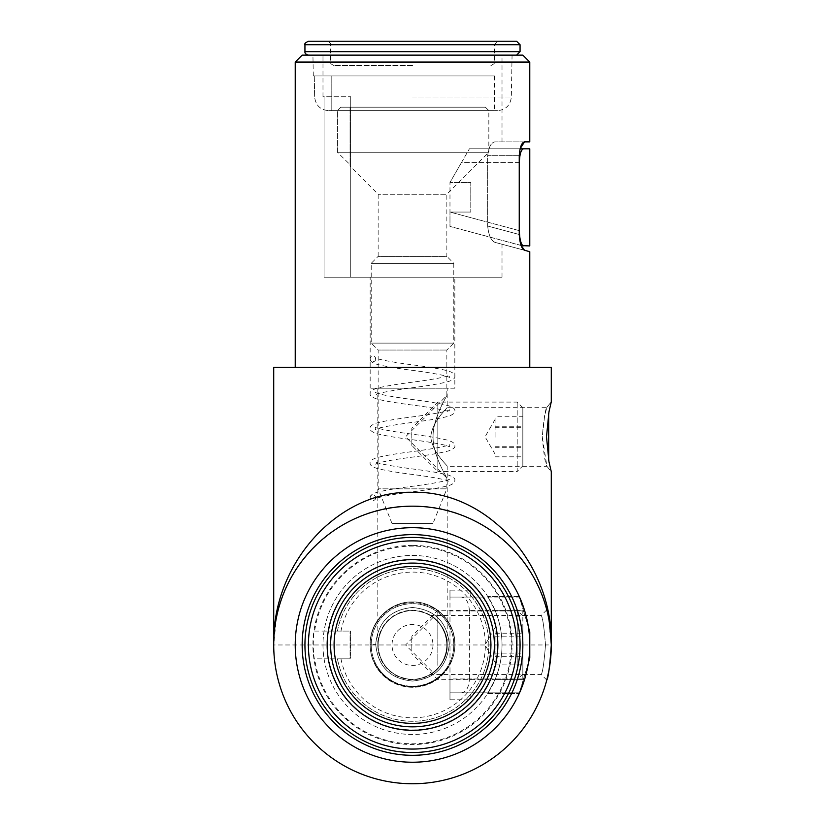 <?xml version="1.0" encoding="UTF-8"?>
<svg xmlns="http://www.w3.org/2000/svg" width="825" height="825" viewBox="0 0 825 825"><rect width="100%" height="100%" fill="white"/><g stroke="black" fill="none" stroke-linecap="round" stroke-linejoin="round"><path stroke-width="0.62" stroke-dasharray="4.12 3.09" d="M551.09 652.338L551.286 644.964C553.193 570.807 486.657 504.271 412.5 506.179C338.343 504.271 271.807 570.807 273.714 644.964L276.334 618.142M545.5 644.964C544.077 627.041 542.633 617.213 541.179 615.471C542.633 617.213 544.077 627.031 545.5 644.933C544.077 627.041 542.633 617.213 541.179 615.471C542.633 617.213 544.077 627.031 545.5 644.933C544.077 662.887 542.633 672.726 541.179 674.458C542.633 672.726 544.077 662.898 545.5 644.964C544.077 662.887 542.633 672.726 541.179 674.458C542.633 672.726 544.077 662.898 545.5 644.964L551.286 644.933A138.786 138.786 0 0 1 286.254 702.622A138.786 138.786 0 0 1 273.714 644.964L545.5 644.964M548.697 460.298L551.286 471.725L546.903 466.28L542.283 436.807L544.603 415.955L546.903 407.292C545.377 409.045 543.84 418.883 542.283 436.786C543.84 454.699 545.387 464.537 546.903 466.28L447.191 466.28C448.006 465.836 432.197 452.729 430.774 436.786C432.197 420.843 448.006 407.736 447.191 407.292C448.006 407.736 432.197 420.843 430.774 436.786C432.197 452.729 448.006 465.836 447.191 466.28L447.191 644.964C448.006 662.227 432.197 674.355 430.774 674.458C432.197 674.355 448.006 662.227 447.191 644.964C448.006 662.227 432.197 674.355 430.774 674.458C432.197 674.355 448.006 662.227 447.191 644.964C448.006 627.701 432.197 615.574 430.774 615.471C432.197 615.574 448.006 627.701 447.191 644.964C448.006 627.701 432.197 615.574 430.774 615.471C432.197 615.574 448.006 627.701 447.191 644.964A34.691 34.691 0 0 0 395.154 614.914A34.691 34.691 0 0 0 395.154 675.015A34.691 34.691 0 0 0 447.191 644.964C444.984 624.051 433.414 612.48 412.5 610.273C391.586 612.48 380.016 624.051 377.809 644.964C380.016 665.878 391.586 677.449 412.5 679.666C433.414 677.449 444.984 665.878 447.191 644.964M447.191 388.214L377.809 388.214L447.191 388.214L447.191 407.292L546.903 407.292L551.286 401.847L548.79 412.758M454.833 388.214L370.167 388.214L454.833 388.214L454.833 277.19L370.167 277.19L454.833 277.19M454.833 644.964A42.333 42.333 0 0 0 391.339 608.303A42.333 42.333 0 0 0 391.339 681.625A42.333 42.333 0 0 0 454.833 644.964A42.333 42.333 0 0 0 391.339 608.303A42.333 42.333 0 0 0 391.339 681.625A42.333 42.333 0 0 0 454.833 644.964M295.226 62.071L529.774 62.071M522.833 55.131L302.167 55.131M295.226 644.964A117.274 117.274 0 0 0 471.137 746.522A117.274 117.274 0 0 0 471.137 543.407A117.274 117.274 0 0 0 295.226 644.964M524.525 610.273A117.274 117.274 0 0 1 524.525 679.666C531.486 656.535 531.486 633.404 524.525 610.273L495.021 610.273L487.688 596.393L495.021 610.273C499.651 621.369 501.982 632.94 502.012 644.964C501.982 656.989 499.651 668.559 495.021 679.666L487.688 693.536L495.021 679.666A89.513 89.513 0 0 0 367.744 567.445A89.513 89.513 0 0 0 367.744 722.483A89.513 89.513 0 0 0 495.021 610.273L524.525 610.273M524.525 679.666L495.021 679.666L524.525 679.666L522.71 685.039M295.226 367.393L529.774 367.393L295.226 367.393M524.525 141.869L495.021 141.869C491.133 142.436 488.689 147.056 487.688 155.75L487.688 226.04L487.688 155.75C488.689 147.056 491.133 142.436 495.021 141.869L529.774 141.869M519.245 162.69L461.392 162.69L469.404 148.809L461.392 162.69L519.368 162.69C519.616 154.275 521.008 149.645 523.524 148.809L469.404 148.809L520.07 148.809L519.245 155.75L487.688 155.75L519.245 155.75L519.245 234.496L521.142 245.499L449.976 226.432L449.976 212.066L470.786 212.066L470.786 182.459L449.976 182.459L470.786 182.459L470.786 212.066L449.976 212.066L449.976 182.459L449.976 226.432L523.112 245.953C520.812 243.86 519.564 238.755 519.368 230.66L449.976 212.066L470.786 212.066L449.976 212.066L519.245 230.629M529.774 251.687L495.021 242.375C491.061 240.622 488.617 235.177 487.688 226.04C488.617 235.187 491.061 240.632 495.021 242.375L524.525 250.274M324.07 658.845A89.513 89.513 0 0 0 419.461 734.209A89.513 89.513 0 0 0 502.012 644.964A89.513 89.513 0 0 0 419.461 555.72A89.513 89.513 0 0 0 324.07 658.845L350.738 658.845L350.738 631.084L324.07 631.084L350.738 631.084L350.738 658.845L324.07 658.845M502.012 277.19L324.07 277.19L324.07 96.762L350.738 96.762L322.988 96.762L324.07 96.762L324.07 277.19L502.012 277.19L502.012 244.241M502.012 141.869L502.012 55.131L322.988 55.131L502.012 55.131M548.749 671.375L550.461 660.031M550.481 659.897L551.059 652.833M551.286 367.393L273.714 367.393M324.07 277.19L350.738 277.19L324.07 277.19M519.245 596.393L487.688 596.393L519.245 596.393M487.688 693.536L519.245 693.536L487.688 693.536M350.738 96.762L350.738 277.19L350.738 96.762M446.851 644.964C446.181 665.033 432.661 672.344 433.073 672.478C432.661 672.344 446.181 665.033 446.851 644.964C446.181 665.033 432.661 672.344 433.073 672.478C432.661 672.344 446.181 665.033 446.851 644.964C446.181 624.896 432.661 617.585 433.073 617.461C432.661 617.585 446.181 624.896 446.851 644.964C446.181 624.896 432.661 617.585 433.073 617.461C432.661 617.585 446.181 624.896 446.851 644.964A34.351 34.351 0 0 1 412.5 679.315A34.351 34.351 0 0 1 378.149 644.964A34.351 34.351 0 0 1 429.67 615.213A34.351 34.351 0 0 1 429.67 674.716A34.351 34.351 0 0 1 378.149 644.964A34.351 34.351 0 0 1 412.5 610.613A34.351 34.351 0 0 1 446.851 644.964A34.351 34.351 0 0 1 412.5 679.315A34.351 34.351 0 0 1 378.149 644.964A34.351 34.351 0 0 1 412.5 610.613A34.351 34.351 0 0 1 446.851 644.964A34.351 34.351 0 0 1 412.5 679.315A34.351 34.351 0 0 1 378.149 644.964A34.351 34.351 0 0 1 412.5 610.613A34.351 34.351 0 0 1 446.851 644.964M340.972 658.845A72.858 72.858 0 0 0 452.884 705.612A72.858 72.858 0 0 0 452.884 584.317A72.858 72.858 0 0 0 340.972 631.084L337.446 631.084A76.333 76.333 0 0 1 454.616 581.305A76.333 76.333 0 0 1 454.616 708.623A76.333 76.333 0 0 1 337.446 658.845L350.048 658.845L350.048 631.084L350.048 658.845L337.446 658.845A76.333 76.333 0 0 0 488.833 644.964A76.333 76.333 0 0 0 337.446 631.084L340.972 631.084M371.209 644.964A41.291 41.291 0 0 1 433.146 609.211A41.291 41.291 0 0 1 433.146 680.718A41.291 41.291 0 0 1 371.209 644.964A41.291 41.291 0 0 0 412.5 686.256A41.291 41.291 0 0 0 453.791 644.964A41.291 41.291 0 0 0 412.5 603.673A41.291 41.291 0 0 0 371.209 644.964M432.97 644.964A20.47 20.47 0 0 1 402.26 662.692A20.47 20.47 0 0 1 402.26 627.237A20.47 20.47 0 0 1 432.97 644.964M375.726 644.273C377.902 621.937 390.163 609.675 412.5 607.489C434.837 609.675 447.098 621.937 449.274 644.273C447.098 666.61 434.837 678.872 412.5 681.048C390.163 678.872 377.902 666.61 375.726 644.273C377.902 621.937 390.163 609.675 412.5 607.489C434.837 609.675 447.098 621.937 449.274 644.273C447.098 666.61 434.837 678.872 412.5 681.048C390.163 678.872 377.902 666.61 375.726 644.273C377.902 621.937 390.163 609.675 412.5 607.489C434.837 609.675 447.098 621.937 449.274 644.273C447.098 666.61 434.837 678.872 412.5 681.048C390.163 678.872 377.902 666.61 375.726 644.273C377.902 621.937 390.163 609.675 412.5 607.489C434.837 609.675 447.098 621.937 449.274 644.273C447.098 666.61 434.837 678.872 412.5 681.048C390.163 678.872 377.902 666.61 375.726 644.273L370.167 644.273C369.59 621.658 389.885 601.353 412.5 601.941C435.115 601.353 455.41 621.658 454.833 644.273C455.41 666.889 435.115 687.184 412.5 686.596C389.885 687.184 369.59 666.889 370.167 644.273C369.59 621.658 389.885 601.353 412.5 601.941C435.115 601.353 455.41 621.658 454.833 644.273C455.41 666.889 435.115 687.184 412.5 686.596C389.885 687.184 369.59 666.889 370.167 644.273C369.59 621.658 389.885 601.353 412.5 601.941C435.115 601.353 455.41 621.658 454.833 644.273C455.41 666.889 435.115 687.184 412.5 686.596C389.885 687.184 369.59 666.889 370.167 644.273C369.59 621.658 389.885 601.353 412.5 601.941C435.115 601.353 455.41 621.658 454.833 644.273C455.41 666.889 435.115 687.184 412.5 686.596C389.885 687.184 369.59 666.889 370.167 644.273L375.726 644.273M392.03 523.524L378.149 488.833L446.851 488.833L378.149 488.833L378.149 350.048L446.851 350.048L378.149 350.048L371.209 343.107L371.209 263.309L378.149 256.369L446.851 256.369L453.791 263.309L371.209 263.309L453.791 263.309L453.791 343.107L371.209 343.107L453.791 343.107L446.851 350.048L446.851 395.495L405.56 436.786L446.851 478.077C446.181 476.252 432.661 454.627 433.073 436.786C432.661 418.945 446.181 397.32 446.851 395.495C446.181 397.32 432.661 418.945 433.073 436.786C432.661 454.627 446.181 476.252 446.851 478.077L446.851 488.833L432.97 523.524L392.03 523.524L432.97 523.524M340.972 107.178L485.358 107.178L340.972 107.178L337.446 110.643L340.972 107.178L350.048 107.178L340.972 107.178M485.358 107.178L488.833 110.643L488.833 152.274L337.446 152.274L350.048 164.629C350.048 166.671 350.048 166.671 350.048 164.629C350.048 166.671 350.048 166.671 350.048 164.629L337.446 152.274L337.446 110.643L488.833 110.643L337.446 110.643L337.446 152.274L488.833 152.274L446.851 194.257L378.149 194.257L446.851 194.257L446.851 256.369L378.149 256.369L378.149 194.257L350.048 166.155M350.048 164.629L350.048 107.178L350.048 164.629M375.726 358.927A2.774 2.774 90 0 1 372.941 361.701A2.774 2.774 90 0 1 370.167 358.927A2.774 2.774 90 0 1 372.941 356.153A2.774 2.774 90 0 1 375.726 358.927L375.303 357.751L378.675 359.081C386.636 361.051 398.485 363.041 414.233 365.062C429.474 367.032 440.921 369.022 448.552 371.044C453.276 372.756 455.369 374.498 454.833 376.272C455.369 378.056 453.276 379.799 448.552 381.511C440.921 383.532 429.474 385.522 414.233 387.492C398.485 389.503 386.636 391.504 378.675 393.473L375.303 394.793L375.303 392.452L378.675 393.783C386.636 395.752 398.485 397.743 414.233 399.764C429.474 401.723 440.921 403.714 448.552 405.735C453.276 407.447 455.369 409.19 454.833 410.974C455.369 412.748 453.276 414.501 448.552 416.213C440.921 418.223 429.474 420.224 414.233 422.183C398.485 424.205 386.636 426.195 378.675 428.165L375.303 429.495L375.303 427.144L378.675 428.474C386.636 430.444 398.485 432.434 414.233 434.455C429.474 436.425 440.921 438.415 448.552 440.437C453.276 442.148 455.369 443.891 454.833 445.665C455.369 447.449 453.276 449.192 448.552 450.904C440.921 452.925 429.474 454.915 414.233 456.885C398.485 458.896 386.636 460.897 378.675 462.856L375.303 464.186L375.303 461.845L378.675 463.176C386.636 465.145 398.485 467.136 414.233 469.157C429.474 471.116 440.921 473.107 448.552 475.128C453.276 476.84 455.369 478.582 454.833 480.367C454.843 482.831 452.471 484.657 447.728 485.843C439.147 487.936 426.855 490.009 410.84 492.04C395.887 493.989 384.935 495.897 377.994 497.764L375.303 498.888L375.726 497.712A2.774 2.774 -90 0 0 372.941 494.938A2.774 2.774 -90 0 0 370.167 497.712A2.774 2.774 -90 0 0 372.941 500.486A2.774 2.774 -90 0 0 375.726 497.712M461.392 692.845C466.249 692.01 468.92 687.38 469.404 678.965L523.524 678.965L519.368 692.845L523.112 680.367A53.625 13.881 0 0 1 522.833 678.965L449.976 678.965L449.976 692.845L519.368 692.845L449.976 692.845L449.976 597.083L470.786 597.083L449.976 597.083L449.976 610.964L522.833 610.964A53.625 13.881 -0 0 1 523.112 609.562L519.368 597.083L449.976 597.083L519.368 597.083L523.524 610.964L469.404 610.964C468.92 602.549 466.249 597.919 461.392 597.083M528.443 627.34L523.524 610.964M523.112 680.367L529.774 658.154L529.774 631.785L523.112 609.562M449.976 678.965L449.976 610.964M449.976 699.786L449.976 692.845L449.976 699.786L470.786 699.786L470.786 692.845L470.786 699.786L449.976 699.786M449.976 590.143L449.976 597.083L449.976 590.143L470.786 590.143L449.976 590.143M523.524 678.965L528.443 662.588M469.404 678.965L469.404 610.964M522.833 678.965L522.833 610.964M470.786 590.143L470.786 597.083L470.786 590.143M461.392 162.69L449.976 182.459L470.786 182.459L470.786 212.066L470.786 182.459L449.976 182.459L461.392 162.69M519.368 162.69L519.368 230.66M523.112 245.953L529.774 245.953L529.774 148.809L523.524 148.809M412.5 563.083A81.881 81.881 0 0 1 483.409 685.905A81.881 81.881 0 0 1 341.591 685.905A81.881 81.881 0 0 1 412.5 563.083M314.645 631.084L331.805 631.084A81.881 81.881 0 0 1 457.401 576.489A81.881 81.881 0 0 1 457.401 713.439A81.881 81.881 0 0 1 331.805 658.845A81.881 81.881 0 0 0 457.401 713.439A81.881 81.881 0 0 0 457.401 576.489A81.881 81.881 0 0 0 331.805 631.084L314.273 631.084A99.206 99.206 0 0 0 314.273 658.845L314.645 658.845A98.835 98.835 0 0 0 421.771 743.366A98.835 98.835 0 0 0 511.232 640.324A98.835 98.835 0 0 0 314.645 631.084L314.273 631.084M328.68 631.084A84.965 84.965 0 0 1 458.937 573.818A84.965 84.965 0 0 1 458.937 716.11A84.965 84.965 0 0 1 328.68 658.845L314.645 658.845M412.5 537.405A107.559 107.559 0 0 0 304.941 644.964A107.559 107.559 0 0 0 412.5 752.524A107.559 107.559 0 0 0 520.059 644.964A107.559 107.559 0 0 0 412.5 537.405M412.5 545.397A99.567 99.567 0 0 0 326.267 694.753A99.567 99.567 0 0 0 498.733 694.753A99.567 99.567 0 0 0 412.5 545.397M328.68 658.845L314.273 658.845M412.5 41.25L327.143 41.25L412.5 41.25M412.5 65.536L334.084 65.536L412.5 65.536M328.68 110.643L497.465 110.643L328.68 110.643C320.317 109.89 315.635 105.342 314.645 97.01C315.635 105.342 320.317 109.89 328.68 110.643L331.805 110.643L331.805 75.941L331.805 110.643L494.381 110.643L328.68 110.643M516.584 41.25L308.416 41.25M412.5 55.131L308.416 55.131L412.5 55.131M331.805 75.941L494.381 75.941L313.294 75.941L314.273 75.941L314.645 97.01L314.273 75.941L331.805 75.941M495.072 630.919L495.072 664.888L495.072 630.919M517.203 665.321L517.203 610.273L517.203 665.321M522.833 627.908L522.833 674.025L522.833 627.908M437.827 665.321L437.827 610.273L437.827 665.321M411.809 650.059L411.809 636.292L411.809 650.059M522.833 633.208L522.833 664.888L522.833 633.208L495.072 633.208M495.072 653.132L522.833 653.132M495.072 664.888L522.833 664.888M495.072 656.721L522.833 656.721M495.072 636.797L522.833 636.797M495.072 625.041L522.833 625.041M495.072 437.312L495.072 416.769L495.072 437.312M411.809 445.459L411.809 428.113L411.809 445.459L437.827 471.488L437.827 402.095L437.827 471.488L517.203 471.488L517.203 402.095L517.203 471.488L522.833 465.847L522.833 407.725L522.833 465.847M522.833 416.769L522.833 456.813L522.833 416.769L495.072 416.769M495.072 426.247L522.833 426.247M495.072 446.273L522.833 446.273M495.072 456.813L522.833 456.813M495.072 447.325L522.833 447.325M495.072 427.298L522.833 427.298M487.688 226.04L519.245 234.496L487.688 226.04M412.5 749.059A104.084 104.084 0 0 1 322.358 592.917A104.084 104.084 0 0 1 502.642 592.917A104.084 104.084 0 0 1 412.5 749.059M304.941 44.715L520.059 44.715M412.5 62.071L494.381 62.071L412.5 62.071M412.5 97.01L511.335 97.01L412.5 97.01M520.059 51.655L304.941 51.655M546.779 609.871L541.179 615.471L430.774 615.471M546.779 680.058L541.179 674.458L430.774 674.458M370.167 388.214L370.167 277.19M377.809 644.964L377.809 388.214M322.988 96.762L322.988 55.131M548.45 617.079L551.286 644.964A138.786 138.786 0 0 1 540.323 699.033M276.437 617.616L276.55 617.079M546.903 407.292L551.286 401.847M286.254 702.622A138.786 138.786 0 0 0 502.92 750.255M433.073 617.461L405.56 644.964L433.073 672.478M370.167 497.712C369.631 495.938 371.724 494.185 376.448 492.473C384.079 490.463 395.526 488.462 410.767 486.502C426.515 484.481 438.364 482.491 446.325 480.521L449.697 479.191L449.697 481.542L446.325 480.212C438.364 478.242 426.515 476.252 410.767 474.231C395.526 472.261 384.079 470.271 376.448 468.249C371.724 466.537 369.631 464.795 370.167 463.021C369.631 461.237 371.724 459.494 376.448 457.782C384.079 455.761 395.526 453.771 410.767 451.801C426.515 449.79 438.364 447.789 446.325 445.83L449.697 444.5L449.697 446.841L446.325 445.51C438.364 443.541 426.515 441.55 410.767 439.529C395.526 437.57 384.079 435.579 376.448 433.558C371.724 431.846 369.631 430.103 370.167 428.319C369.631 426.546 371.724 424.793 376.448 423.081C384.079 421.07 395.526 419.069 410.767 417.11C426.515 415.088 438.364 413.098 446.325 411.128L449.697 409.798L449.697 412.149L446.325 410.819C438.364 408.849 426.515 406.859 410.767 404.838C395.526 402.868 384.079 400.878 376.448 398.857C371.724 397.145 369.631 395.402 370.167 393.628C369.631 391.844 371.724 390.101 376.448 388.389C384.079 386.368 395.526 384.378 410.767 382.408C426.515 380.397 438.364 378.397 446.325 376.437L449.697 375.107L449.697 377.448L446.325 376.118C438.364 374.158 426.515 372.157 410.767 370.136C395.526 368.177 384.079 366.187 376.448 364.165C371.724 362.453 369.631 360.711 370.167 358.927M334.084 65.536C331.207 64.319 330.052 63.154 330.619 62.071L330.619 44.715C331.299 43.849 330.144 42.694 327.143 41.25M490.916 65.536C493.886 64.144 495.041 62.989 494.381 62.071L494.381 44.715L497.857 41.25M512.067 55.131L511.335 97.01C510.407 105.311 505.777 109.849 497.465 110.643M494.381 75.941L494.381 110.643M313.294 75.941L312.933 55.131M495.072 627.619L485.059 644.964L495.072 662.31M522.833 615.904L517.203 610.273L437.827 610.273L411.809 636.292M522.833 674.025L517.203 679.666L437.827 679.666L411.809 653.637M495.072 419.44L485.059 436.786L495.072 454.132M522.833 407.725L517.203 402.095L437.827 402.095L411.809 428.113"/><path stroke-width="1.24" d="M551.286 644.933C549.842 623.896 548.336 612.212 546.779 609.871C548.347 612.243 549.852 623.937 551.286 644.964C549.842 623.896 548.336 612.212 546.779 609.871C548.347 612.243 549.852 623.937 551.286 644.964A138.786 138.786 0 0 0 343.107 524.772A138.786 138.786 0 0 0 343.107 765.157A138.786 138.786 0 0 0 551.286 644.964L551.286 644.964C549.852 666.002 548.347 677.696 546.779 680.058C548.336 677.717 549.842 666.023 551.286 644.964L551.286 471.725L548.955 461.66L546.511 436.786L548.955 411.912L551.286 401.847L551.286 367.393L273.714 367.393L273.714 644.964C271.807 563.393 338.343 490.194 412.5 492.298C486.657 490.194 553.193 563.393 551.286 644.964M548.656 413.49L548.697 460.298M295.226 644.964A117.274 117.274 0 0 1 471.137 543.407A117.274 117.274 0 0 1 471.137 746.522A117.274 117.274 0 0 1 295.226 644.964M302.167 644.964A110.333 110.333 0 0 0 467.672 740.52A110.333 110.333 0 0 0 467.672 549.409A110.333 110.333 0 0 0 302.167 644.964M529.774 62.071L295.226 62.071L302.167 55.131L522.833 55.131L529.774 62.071L529.774 141.869L524.525 141.869L520.07 148.809L529.774 148.809L529.774 245.953L521.142 245.499L524.525 250.274L529.774 251.687L529.774 367.393M524.525 610.273L519.245 596.393L524.525 610.273M522.71 685.039L519.245 693.536L524.525 679.666M295.226 367.393L295.226 62.071M524.525 250.274C521.596 248.696 519.843 243.437 519.245 234.496L519.245 155.75C519.884 147.17 521.647 142.55 524.525 141.869M546.779 680.058L548.749 671.375M528.443 662.588L529.774 658.154L529.774 631.785L528.443 627.34M523.524 148.809C521.008 149.645 519.616 154.275 519.368 162.69L519.368 230.66C519.564 238.755 520.812 243.86 523.112 245.953M412.5 563.083A81.881 81.881 0 0 0 330.619 644.964A81.881 81.881 0 0 0 412.5 726.846A81.881 81.881 0 0 0 494.381 644.964A81.881 81.881 0 0 0 412.5 563.083M412.5 537.405A107.559 107.559 0 0 1 520.059 644.964A107.559 107.559 0 0 1 412.5 752.524A107.559 107.559 0 0 1 304.941 644.964A107.559 107.559 0 0 1 412.5 537.405M412.5 41.25L516.584 41.25L520.059 44.715L304.941 44.715C304.281 43.797 305.436 42.642 308.416 41.25L412.5 41.25M412.5 730.321A85.357 85.357 0 0 1 338.58 602.291A85.357 85.357 0 0 1 486.42 602.291A85.357 85.357 0 0 1 412.5 730.321M412.5 566.548A78.416 78.416 0 0 0 344.592 684.173A78.416 78.416 0 0 0 480.408 684.173A78.416 78.416 0 0 0 412.5 566.548M412.5 749.059A104.084 104.084 0 0 0 502.642 592.917A104.084 104.084 0 0 0 322.358 592.917A104.084 104.084 0 0 0 412.5 749.059M308.416 55.131C305.869 54.429 304.714 53.274 304.941 51.655L520.059 51.655L516.584 55.131M276.334 618.142L276.437 617.616M520.059 51.655L520.059 44.715M304.941 51.655L304.941 44.715"/></g></svg>
